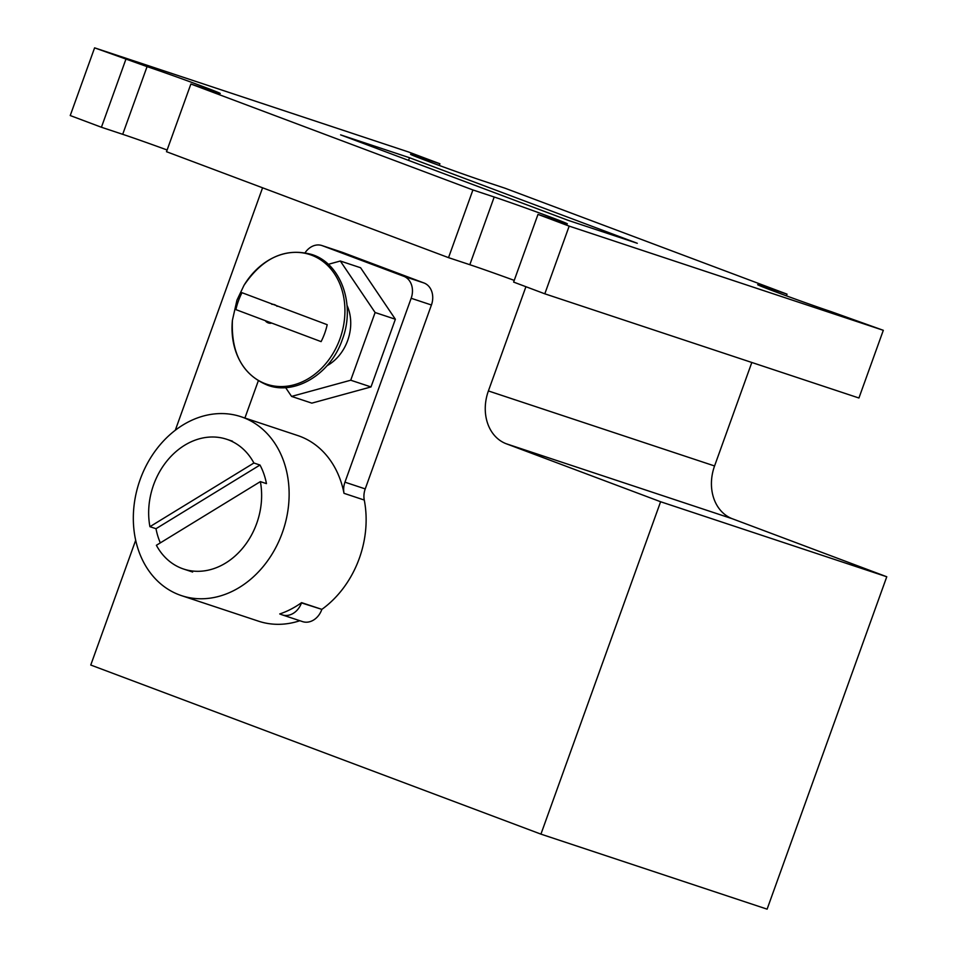 <?xml version="1.0" encoding="UTF-8"?>
<svg xmlns="http://www.w3.org/2000/svg" width="957" height="957" viewBox="0 0 957 957"><rect width="100%" height="100%" fill="white"/><g stroke="black" fill="none" stroke-linecap="round" stroke-linejoin="round"><path stroke-width="1.44" d="M324.686 333.359A57.241 46.068 -71.6 0 0 327.198 324.698L241.989 292.698A57.241 46.068 -71.6 0 0 238.401 300.953A57.241 46.068 -71.6 0 0 235.889 309.613L321.097 341.625A57.241 46.068 -71.6 0 0 324.686 333.359M327.031 365.718A42.036 33.842 -71.6 0 0 347.678 340.489A42.036 33.842 -71.6 0 0 347.032 305.415M282.279 532.858A94.276 75.878 -71.6 0 0 240.901 416.69A94.276 75.878 -71.6 0 0 140.177 479.481A94.276 75.878 -71.6 0 0 181.543 595.649A94.276 75.878 -71.6 0 0 282.279 532.858M301.491 602.91L301.587 602.647A94.276 75.878 -71.6 0 1 279.743 613.951L281.837 614.741A17.992 14.475 -71.6 0 0 282.267 614.884A17.992 14.475 -71.6 0 0 301.491 602.91L321.851 609.37A94.276 75.878 -71.6 0 0 359.294 558.398A94.276 75.878 -71.6 0 0 364.27 500.044L344.006 493.322A94.276 75.878 -71.6 0 0 297.651 435.519L240.901 416.69M765.433 287.985L765.756 287.088A43.173 0.801 19.8 0 0 757.669 284.684A43.173 0.801 19.8 0 0 773.974 291.239A43.173 0.801 19.8 0 0 830.843 311.539L883.311 330.309L858.931 398.004L544.808 293.811L513.622 282.088L537.99 214.392L569.176 226.115L544.808 293.811M418.305 157.606L418.628 156.697A43.173 0.801 19.8 0 0 410.553 154.304A43.173 0.801 19.8 0 0 426.858 160.86A43.173 0.801 19.8 0 0 483.716 181.148L504.997 188.206L787.037 294.146L765.756 287.088M344.006 493.322A17.992 14.475 108.4 0 1 344.951 482.184L411.163 298.273A17.992 14.475 -71.6 0 0 403.698 276.262L322.342 245.698A17.992 14.475 -71.6 0 0 321.911 245.542A17.992 14.475 -71.6 0 0 305.08 252.768M258.294 380.838L244.908 418.018M285.605 387.585L291.574 396.413L311.838 403.136L370.993 386.939L395.373 319.243L360.586 267.745L340.321 261.022L328.263 264.323M418.628 156.697L439.909 163.767L408.723 152.043L94.599 47.85L70.232 115.546L101.418 127.257L122.699 134.315L147.067 66.619A43.173 0.801 19.8 0 1 192.548 82.697A43.173 0.801 19.8 0 1 220.23 93.475A43.173 0.801 19.8 0 1 212.155 91.071L190.874 84.013L166.506 151.708L448.534 257.648L469.815 264.706A43.173 0.801 -160.2 0 1 514.232 280.389M122.699 134.315A43.173 0.801 -160.2 0 1 167.116 149.998M448.534 257.648L472.914 189.953L190.874 84.013M409.512 157.726L340.608 134.865L568.398 220.433L637.302 243.293L409.512 157.726L408.543 160.393M147.067 66.619L94.599 47.85M537.99 214.392L559.271 221.45A43.173 0.801 19.8 0 0 567.357 223.854A43.173 0.801 19.8 0 0 539.676 213.076A43.173 0.801 19.8 0 0 494.195 197.01L472.914 189.953M569.176 226.115L883.311 330.309M786.415 295.857L787.037 294.146M751.819 362.476L714.568 465.963A43.173 34.751 -71.6 0 0 732.488 518.814L886.768 576.76L767.107 909.15L540.932 834.133L90.759 665.031L135.691 540.238M439.299 165.465L439.909 163.767M101.418 127.257L125.786 59.561M175.298 430.231L262.577 187.799M732.488 518.814L506.313 443.785L660.605 501.743L886.768 576.76M660.605 501.743L540.932 834.133M525.919 286.705L488.393 390.946L714.568 465.963M344.951 482.184L365.227 488.907L431.428 304.996L411.163 298.273M365.227 488.907A17.992 14.475 -71.6 0 0 364.27 500.044M321.755 609.633A17.992 14.475 108.4 0 1 302.532 621.607A17.992 14.475 108.4 0 1 302.101 621.464M181.543 595.649L258.557 621.189A94.276 75.878 -71.6 0 0 299.864 620.722M341.745 252.134A17.992 14.475 108.4 0 1 342.175 252.265A17.992 14.475 108.4 0 1 342.606 252.421L322.342 245.698M403.698 276.262L423.963 282.973L342.606 252.421M423.963 282.973A17.992 14.475 108.4 0 1 431.428 304.996M506.313 443.785A43.173 34.751 108.4 0 1 488.393 390.946M301.587 602.647L321.851 609.37M291.574 396.413L350.729 380.216L375.108 312.52L340.321 261.022M375.108 312.52L395.373 319.243M350.729 380.216L370.993 386.939M235.889 309.613L321.097 341.625M260.364 481.622A68.366 55.028 108.4 0 1 241.367 549.677A68.366 55.028 108.4 0 1 183.624 569.044A68.366 55.028 108.4 0 1 156.386 545.287L260.364 481.622L266.453 483.632A68.366 55.028 -71.6 0 0 263.881 473.93A68.366 55.028 -71.6 0 0 259.981 465.03L156.003 528.707A68.366 55.028 -71.6 0 0 158.575 538.408A68.366 55.028 -71.6 0 0 160.321 542.882M156.003 528.707L149.926 526.685A68.366 55.028 108.4 0 1 168.922 458.63A68.366 55.028 108.4 0 1 226.665 439.263A68.366 55.028 108.4 0 1 253.904 463.009L149.926 526.685M259.981 465.03L253.904 463.009M339.962 338.802A68.318 54.992 -71.6 0 0 317.64 257.983A68.318 54.992 -71.6 0 0 243.999 285.33C262.577 257.947 284.947 247.6 311.121 254.299C340.273 262.553 356.052 303.836 342.319 339.579C330.548 374.378 294.828 395.516 267.661 385.228C242.695 374.941 230.948 353.277 232.419 320.236A68.318 54.992 -71.6 0 0 273.403 385.91A68.318 54.992 -71.6 0 0 339.962 338.802M277.075 306.324A9.642 7.764 -71.6 0 0 271.836 304.35M265.747 321.277A9.642 7.764 -71.6 0 0 270.975 323.239M469.815 264.706L494.195 197.01M243.999 285.33L236.965 300.139L232.419 320.236M282.267 614.884L302.532 621.607M321.911 245.542L342.175 252.265M183.624 569.044L192.632 572.023M226.665 439.263L232.515 441.201"/></g></svg>
